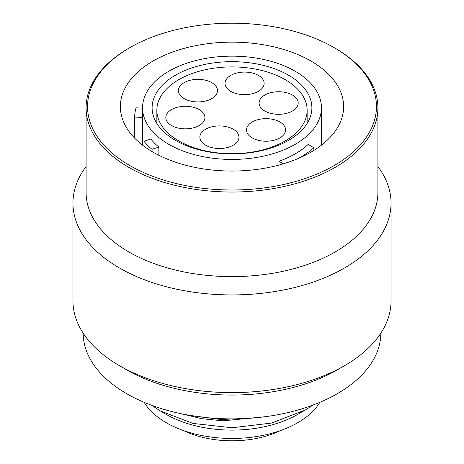 <?xml version="1.0" encoding="UTF-8"?>
<svg xmlns="http://www.w3.org/2000/svg" width="464" height="464" viewBox="0 0 464 464"><rect width="100%" height="100%" fill="white"/><g stroke="black" fill="none" stroke-linecap="round" stroke-linejoin="round"><path stroke-width="0.7" d="M175.514 140.406A79.889 46.122 180 0 1 152.111 107.793A79.889 46.122 180 0 1 201.428 65.18A79.889 46.122 180 0 1 288.486 75.18A79.889 46.122 0 0 1 311.889 107.793A79.889 46.122 0 0 1 262.572 150.4A79.889 46.122 0 0 1 175.514 140.406M307.145 110.293A75.145 43.384 0 0 1 285.134 140.969A75.145 43.384 180 0 1 203.244 150.377A75.145 43.384 180 0 1 156.855 110.293A75.145 43.384 180 0 1 178.866 79.617A75.145 43.384 0 0 1 260.756 70.209A75.145 43.384 0 0 1 307.145 110.293L307.145 123.447M279.873 121.968A19.552 11.287 180 0 1 285.598 129.949A19.552 11.287 180 0 1 273.528 140.377A19.552 11.287 180 0 1 252.225 137.93A19.552 11.287 180 0 1 246.494 129.949A19.552 11.287 180 0 1 258.564 119.521A19.552 11.287 180 0 1 279.873 121.968M292.459 95.045A19.552 11.287 180 0 1 298.19 103.025A19.552 11.287 180 0 1 286.12 113.454A19.552 11.287 180 0 1 264.811 111.006A19.552 11.287 180 0 1 259.086 103.025A19.552 11.287 180 0 1 271.156 92.597A19.552 11.287 180 0 1 292.459 95.045M258.413 75.388A19.552 11.287 180 0 1 264.138 83.369A19.552 11.287 180 0 1 252.068 93.798A19.552 11.287 180 0 1 230.765 91.35A19.552 11.287 180 0 1 225.034 83.369A19.552 11.287 180 0 1 237.104 72.941A19.552 11.287 180 0 1 258.413 75.388M211.775 82.656A19.552 11.287 180 0 1 217.506 90.637A19.552 11.287 180 0 1 205.436 101.065A19.552 11.287 180 0 1 184.127 98.617A19.552 11.287 180 0 1 178.402 90.637A19.552 11.287 180 0 1 190.472 80.208A19.552 11.287 180 0 1 211.775 82.656M199.189 109.579A19.552 11.287 180 0 1 204.914 117.56A19.552 11.287 180 0 1 192.844 127.989A19.552 11.287 180 0 1 171.541 125.541A19.552 11.287 180 0 1 165.81 117.56A19.552 11.287 180 0 1 177.88 107.132A19.552 11.287 180 0 1 199.189 109.579M233.235 129.236A19.552 11.287 180 0 1 238.966 137.216A19.552 11.287 180 0 1 226.896 147.645A19.552 11.287 180 0 1 205.587 145.197A19.552 11.287 180 0 1 199.862 137.216A19.552 11.287 180 0 1 211.932 126.788A19.552 11.287 180 0 1 233.235 129.236M142.558 107.793A89.442 51.643 180 0 0 168.751 144.304A89.442 51.643 0 0 0 266.232 155.498A89.442 51.643 0 0 0 321.442 107.793A89.442 51.643 0 0 0 295.249 71.276A89.442 51.643 180 0 0 197.768 60.082A89.442 51.643 180 0 0 142.558 107.793L142.558 117.322A89.442 51.643 180 0 0 142.558 117.456L142.558 145.157M298.398 158.404A97.324 56.19 180 0 0 313.85 147.72L308.137 144.42A89.442 51.643 180 0 1 278.939 161.281L278.939 165.068M158.862 147.053L152.012 149.333A97.324 56.19 180 0 1 143.991 141.311L150.841 139.026A89.442 51.643 180 0 0 158.862 147.053L158.862 155.283M152.012 149.333L152.012 151.554M153.068 152.169A111.621 64.444 0 0 0 274.717 166.141A111.621 64.444 0 0 0 343.621 106.598A111.621 64.444 0 0 0 310.932 61.028A111.621 64.444 0 0 0 189.283 47.061A111.621 64.444 0 0 0 120.379 106.598A111.621 64.444 0 0 0 153.068 152.169M129.856 165.573A144.455 83.398 0 0 0 334.144 165.573A144.455 83.398 0 0 0 334.144 47.63L334.144 47.63A144.455 83.398 0 0 0 129.856 47.63A144.455 83.398 0 0 0 129.856 165.573M129.856 47.63L128.824 48.221A145.911 84.239 0 0 0 86.089 107.793A145.911 84.239 0 0 0 128.824 167.359A145.911 84.239 0 0 0 287.837 185.623A145.911 84.239 0 0 0 377.911 107.793A145.911 84.239 0 0 0 335.176 48.221L334.15 47.63L335.176 48.221M377.911 107.793L377.911 192.38A145.911 84.239 0 0 1 287.837 270.21A145.911 84.239 0 0 1 128.824 251.946A145.911 84.239 180 0 1 86.089 192.38L86.089 107.793M126.759 369.895A148.834 85.927 180 0 1 126.759 369.889L126.759 369.895A148.834 85.927 0 0 0 337.241 369.895L344.462 365.725A159.048 91.826 0 0 1 119.538 365.725L126.759 369.895L119.538 365.725A159.048 91.826 180 0 1 72.952 300.794L72.952 203.099A159.048 91.826 180 0 0 119.538 268.03A159.048 91.826 0 0 0 292.865 287.935A159.048 91.826 0 0 0 391.048 203.099A159.048 91.826 0 0 0 377.911 166.564M72.952 203.099A159.048 91.826 180 0 1 86.089 166.564M344.462 365.725A159.048 91.826 0 0 0 391.048 300.794L391.048 203.099M380.828 333.169A148.834 85.927 0 0 1 288.788 412.386A148.834 85.927 0 0 1 126.759 393.721A148.834 85.927 180 0 1 83.172 333.169M190.327 415.454L220.945 419.52L252.584 418.064M313.142 404.997L305.527 409.886L271.643 423.052L232.122 427.762L192.995 423.441L160.208 410.889L151.763 405.333M305.527 409.886L297.726 414.393A92.945 53.662 0 0 1 166.274 414.393L160.208 410.889M182.108 413.917L201.741 418.702L222.911 420.819L265.536 416.678M319.841 402.329A92.945 53.662 0 0 1 166.274 422.733A92.945 53.662 180 0 1 144.159 402.329M280.424 430.592A75.145 43.384 180 0 1 183.576 430.592M283.342 163.821L278.939 161.281M313.85 147.72L313.85 150.417M142.558 117.456L134.676 117.056A97.324 56.19 180 0 1 136.074 107.828L142.558 108.153M134.676 117.056L134.676 138.162M143.991 141.311L143.991 146.241M156.855 110.293L156.855 123.447M321.442 107.793L321.442 145.157"/></g></svg>
